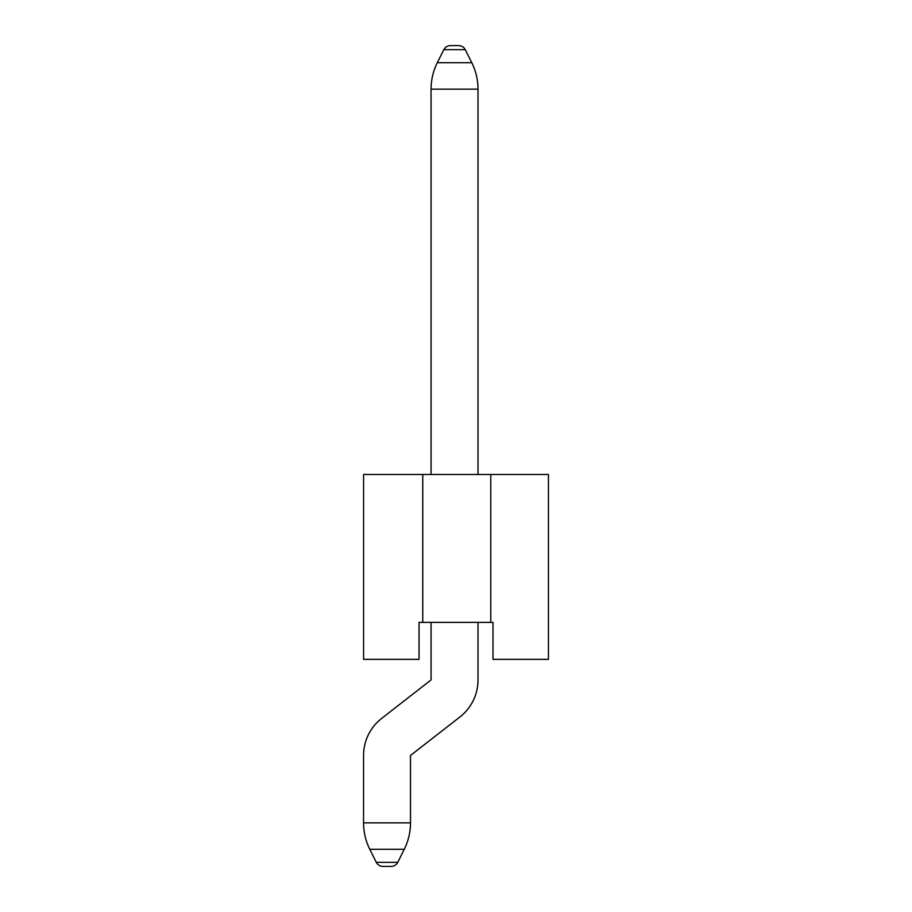 <?xml version="1.0" encoding="UTF-8"?>
<svg xmlns="http://www.w3.org/2000/svg" width="912" height="912" viewBox="0 0 912 912"><rect width="100%" height="100%" fill="white"/><g stroke="black" fill="none" stroke-linecap="round" stroke-linejoin="round"><path stroke-width="1.37" d="M422.746 622.383L422.746 474.491L490.77 474.491L490.77 622.383L419.041 622.383L419.041 659.353L363.592 659.353L363.592 474.491L422.746 474.491M490.77 622.383L492.993 622.383L492.993 659.353L548.454 659.353L548.454 474.491L490.77 474.491M431.057 622.383L431.057 679.93L381.638 718.439A46.957 46.957 0 0 0 363.546 755.478L363.546 822.852C363.592 832.154 365.666 840.978 369.793 849.311L404.255 849.311C408.382 840.978 410.468 832.154 410.503 822.852L410.503 755.478L459.922 716.969A46.957 46.957 0 0 0 478.013 679.93L478.013 622.383M478.013 474.491L478.013 89.148C477.979 79.846 475.893 71.022 471.778 62.689L465.268 49.693C463.832 47.082 461.632 45.725 458.656 45.6L450.425 45.6C447.45 45.725 445.238 47.082 443.802 49.693C445.238 47.082 447.45 45.725 450.425 45.6C447.45 45.725 445.238 47.082 443.802 49.693L437.304 62.689C433.177 71.022 431.102 79.846 431.057 89.148L431.057 474.491M404.255 849.311L397.757 862.307C396.321 864.918 394.121 866.275 391.145 866.4C394.121 866.275 396.321 864.918 397.757 862.307C396.321 864.918 394.121 866.275 391.145 866.4C394.121 866.275 396.321 864.918 397.757 862.307L376.291 862.307L369.793 849.311M382.903 866.4C379.939 866.275 377.728 864.918 376.291 862.307C377.728 864.918 379.939 866.275 382.903 866.4C379.939 866.275 377.728 864.918 376.291 862.307C377.728 864.918 379.939 866.275 382.903 866.4L391.145 866.4M450.425 45.6C447.45 45.725 445.238 47.082 443.802 49.693L465.268 49.693C463.832 47.082 461.632 45.725 458.656 45.6C461.632 45.725 463.832 47.082 465.268 49.693C463.832 47.082 461.632 45.725 458.656 45.6M431.057 679.93L381.638 718.439M410.503 755.478L459.922 716.969M410.503 822.852L363.546 822.852M431.057 89.148L478.013 89.148M471.778 62.689L437.304 62.689"/></g></svg>
